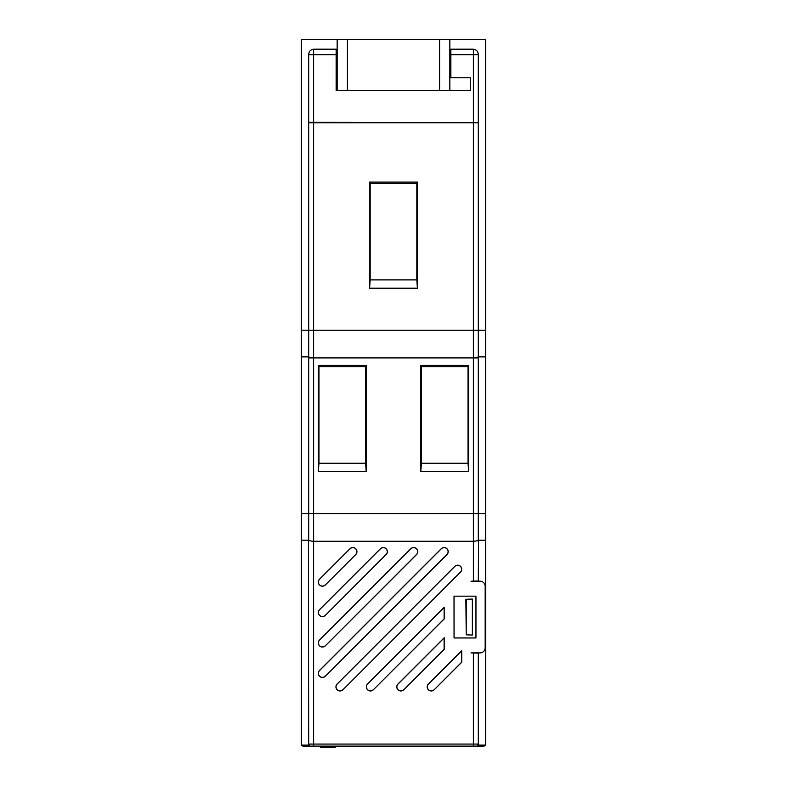 <?xml version="1.0" encoding="UTF-8"?>
<svg xmlns="http://www.w3.org/2000/svg" width="787" height="787" viewBox="0 0 787 787"><rect width="100%" height="100%" fill="white"/><g stroke="black" fill="none" stroke-linecap="round" stroke-linejoin="round"><path stroke-width="1.18" d="M340.043 690.966A4.092 4.092 0 0 0 342.945 689.766L460.523 572.179A4.092 4.092 0 0 0 460.523 566.384A4.092 4.092 0 0 0 454.729 566.384L337.151 683.972A4.092 4.092 0 0 0 340.043 690.966M342.876 689.707A4.004 4.004 0 0 1 336.344 688.399A4.004 4.004 0 0 1 337.21 684.031L454.797 566.453A4.004 4.004 0 0 1 460.464 566.453A4.004 4.004 0 0 1 460.464 572.119L342.945 689.766M322.424 677.44A4.092 4.092 0 0 0 325.316 676.24L446.996 554.56A4.092 4.092 0 0 0 446.996 548.765A4.092 4.092 0 0 0 441.202 548.765L319.522 670.445A4.092 4.092 0 0 0 322.424 677.44M325.257 676.171A4.004 4.004 0 0 1 318.715 674.872A4.004 4.004 0 0 1 319.591 670.504L441.271 548.824A4.004 4.004 0 0 1 446.937 548.824A4.004 4.004 0 0 1 446.937 554.491L325.316 676.24M400.888 690.966A4.092 4.092 0 0 0 403.78 689.766L444.202 649.344L444.202 637.755L397.986 683.972A4.092 4.092 0 0 0 400.888 690.966M403.721 689.707A4.004 4.004 0 0 1 397.179 688.399A4.004 4.004 0 0 1 398.055 684.031L444.114 637.972L444.114 649.305L403.78 689.766M370.461 690.966A4.092 4.092 0 0 0 373.363 689.766L444.202 618.926L444.202 607.338L367.568 683.972A4.092 4.092 0 0 0 370.461 690.966M373.294 689.707A4.004 4.004 0 0 1 366.762 688.399A4.004 4.004 0 0 1 367.627 684.031L444.114 607.554L444.114 618.887L373.363 689.766M322.424 616.595A4.092 4.092 0 0 0 325.316 615.395L386.161 554.56A4.092 4.092 0 0 0 386.161 548.765A4.092 4.092 0 0 0 380.367 548.765L319.522 609.6A4.092 4.092 0 0 0 322.424 616.595M325.257 615.336A4.004 4.004 0 0 1 318.715 614.037A4.004 4.004 0 0 1 319.591 609.669L380.426 548.824A4.004 4.004 0 0 1 386.092 548.824A4.004 4.004 0 0 1 386.092 554.491L325.316 615.395M322.424 647.022A4.092 4.092 0 0 0 325.316 645.822L416.579 554.56A4.092 4.092 0 0 0 416.579 548.765A4.092 4.092 0 0 0 410.784 548.765L319.522 640.028A4.092 4.092 0 0 0 322.424 647.022M325.257 645.753A4.004 4.004 0 0 1 318.715 644.455A4.004 4.004 0 0 1 319.591 640.087L410.844 548.824A4.004 4.004 0 0 1 416.51 548.824A4.004 4.004 0 0 1 416.51 554.491L325.316 645.822M322.424 586.177A4.092 4.092 0 0 0 325.316 584.977L355.734 554.56A4.092 4.092 0 0 0 355.734 548.765A4.092 4.092 0 0 0 349.94 548.765L319.522 579.183A4.092 4.092 0 0 0 322.424 586.177M325.257 584.918A4.004 4.004 0 0 1 318.715 583.62A4.004 4.004 0 0 1 319.591 579.252L350.008 548.824A4.004 4.004 0 0 1 355.675 548.824A4.004 4.004 0 0 1 355.675 554.491L325.316 584.977M431.306 690.966A4.092 4.092 0 0 0 434.198 689.766L461.723 662.241L461.723 650.652L428.403 683.972A4.092 4.092 0 0 0 431.306 690.966M434.139 689.707A4.004 4.004 0 0 1 427.607 688.399A4.004 4.004 0 0 1 428.472 684.031L461.635 650.869L461.635 662.201L434.198 689.766M308.691 744.069L478.309 744.069L477.571 745.092L485.687 745.092L485.687 39.35L301.313 39.35L301.313 745.092L309.429 745.092L308.691 744.069L308.425 540.226M416.825 183.391L416.825 279.887L370.175 279.887L370.175 183.391L416.825 183.391L417.415 182.072L417.415 288.19L416.825 279.887M370.175 279.887L369.585 288.19L369.585 182.072L370.175 183.391M417.415 288.19L369.585 288.19M417.415 182.072L369.585 182.072M485.687 330.245L478.309 330.245L478.309 122.831L313.61 122.831L313.61 357.908L473.39 357.908A12.287 12.287 0 0 0 478.309 356.885L478.309 330.245L473.39 330.245L473.39 122.831M301.313 513.596L313.61 513.596L313.61 541.259A12.287 12.287 0 0 1 308.691 540.226L308.691 357.908L313.61 357.908A12.287 12.287 0 0 1 308.691 356.885L308.691 122.831L313.61 122.831M468.039 366.742L468.039 463.238L421.389 463.238L421.389 366.742L468.039 366.742L468.629 365.424L468.629 471.541L468.039 463.238M365.611 366.742L365.611 463.238L318.961 463.238L318.961 366.742L365.611 366.742L366.201 365.424L366.201 471.541L365.611 463.238M318.961 463.238L318.371 471.541L318.371 365.424L318.961 366.742M421.389 463.238L420.799 471.541L420.799 365.424L421.389 366.742M468.629 471.541L420.799 471.541M468.629 365.424L420.799 365.424M366.201 471.541L318.371 471.541M366.201 365.424L318.371 365.424M483.641 746.115A2.046 2.046 0 0 0 485.412 745.092A2.046 2.046 0 0 1 483.641 746.115L313.61 746.115L313.61 541.259L473.39 541.259A12.287 12.287 0 0 0 478.309 540.226L478.309 357.908L473.39 357.908L473.39 330.245L301.313 330.245M335.065 746.115L335.065 747.65L320.732 747.65L320.732 746.115M301.588 745.092A2.046 2.046 0 0 0 303.359 746.115L313.61 746.115M449.839 39.35L449.839 90.564L470.321 90.564L470.321 77.765L450.862 77.765L450.862 49.197L473.39 49.197C476.509 49.66 478.142 51.499 478.309 54.716L478.309 122.595L308.691 122.319L308.691 54.716C308.858 51.499 310.491 49.66 313.61 49.197L336.138 49.197L336.138 90.564L337.161 90.564L337.161 39.35M478.309 744.069L478.309 653.161L471.019 652.905L480.05 652.905A5.125 5.125 0 0 0 485.176 647.78L485.176 586.325A5.125 5.125 0 0 0 480.05 581.199L471.019 581.199L473.39 581.121L473.39 513.596L485.687 513.596M478.575 540.226L478.309 580.944L473.39 581.121M466.229 634.834L465.865 599.281L472.367 599.055L472.367 635.05L466.229 634.834L466.229 599.271M478.309 357.396L476.902 357.396L478.575 356.885M308.691 357.396L308.425 356.885L310.098 357.396L308.691 357.396M475.958 637.932L454.05 637.932L454.05 596.172L475.958 596.172L454.05 596.172M454.02 596.133L454.05 637.932M454.02 637.972L475.958 637.972L475.958 596.133M485.687 540.226L478.309 540.226M485.687 356.885L478.309 356.885M308.691 540.226L301.313 540.226M308.691 356.885L301.313 356.885M449.839 90.564L337.161 90.564M313.61 357.908L313.61 513.596L473.39 513.596L473.39 357.908M473.39 652.984L473.39 746.115M450.862 54.716L473.39 54.716L473.39 49.197M473.39 122.428L473.39 54.716L478.309 54.716M478.309 540.738L476.902 540.738M308.691 540.738L310.098 540.738M313.61 49.197L313.61 54.716L336.138 54.716M308.691 54.716L313.61 54.716L313.61 122.319M439.589 39.35L439.589 90.564M347.411 39.35L347.411 90.564"/></g></svg>
